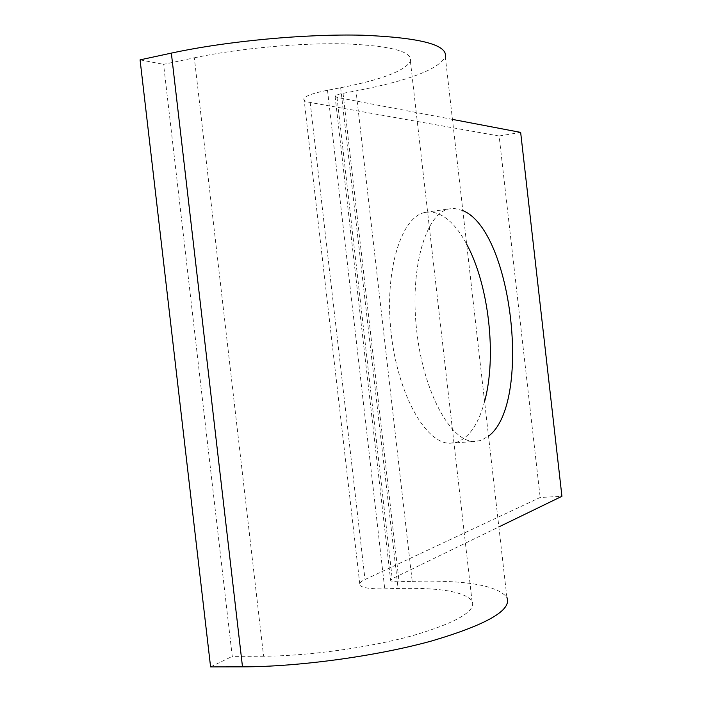 <?xml version="1.0" encoding="UTF-8"?>
<svg xmlns="http://www.w3.org/2000/svg" width="702" height="702" viewBox="0 0 702 702"><rect width="100%" height="100%" fill="white"/><g stroke="black" fill="none" stroke-linecap="round" stroke-linejoin="round"><path stroke-width="0.53" stroke-dasharray="3.51 2.63" d="M462.837 210.609L454.387 208.441L449.113 208.889C425.938 213.066 409.722 267.392 416.576 329.677C423.183 391.988 450.693 441.97 474.271 441.47L480.826 440.479L488.522 436.144M484.582 401.57C478.545 423.982 469.278 437.53 456.774 442.234L450.017 443.234C425.719 443.787 397.622 394.278 391.075 332.485C384.266 270.718 401.175 216.716 425.052 212.425L430.493 211.951C443.699 213.215 455.756 223.938 466.654 244.129M263.592 656.221L232.257 656.379L163.584 64.347L194.322 57.81L263.592 656.221C308.634 656.028 369.831 647.49 412.934 635.564C456.984 622.534 476.667 610.951 471.99 600.815C464.154 591.611 439.522 587.486 398.095 588.452L384.74 588.811C370.621 589.083 362.355 587.916 359.933 585.31C358.748 583.616 360.451 581.686 365.022 579.519L540.171 497.472L561.925 496.305M210.591 666.9L232.257 656.379M140.075 59.863L163.584 64.347M412.206 581.344C465.487 579.931 497.042 585.257 506.879 597.332L445.331 56.915C438.259 69.437 408.485 80.756 356.011 90.865L412.206 581.344L399.069 581.721C394.27 581.826 391.462 581.432 390.654 580.536L392.234 578.702L498.859 526.921M452.448 119.393L337.013 97.394L335.082 96.148C335.679 95.2 338.338 94.261 343.059 93.331L356.011 90.865M520.656 132.397L499.122 136.004L540.171 497.472M499.122 136.004L310.196 102.474C305.256 101.579 303.176 100.272 303.975 98.561C305.782 95.797 313.627 93.033 327.509 90.26L340.663 87.732C381.449 79.756 404.694 70.955 410.407 61.328C412.829 51.571 391.067 45.753 345.112 43.866C300.316 42.734 238.496 48.385 194.322 57.81M343.059 93.331L399.069 581.721M337.013 97.394L392.234 578.702M310.196 102.474L365.022 579.519M327.509 90.26L384.74 588.811M340.663 87.732L398.095 588.452M335.082 96.148L390.654 580.536M303.975 98.561L359.933 585.31M410.407 61.328L471.99 600.815M450.017 443.234L474.271 441.47M425.052 212.425L449.113 208.889"/><path stroke-width="1.05" d="M488.522 436.144C532.037 403.834 512.399 230.563 462.837 210.609M466.654 244.129C488.838 284.863 496.955 356.318 484.582 401.57M445.331 56.915C447.937 44.831 420.27 37.592 362.32 35.205C305.572 33.784 226.825 41.076 171.349 53.115L140.075 59.863L210.591 666.9L242.497 666.847C299.105 666.821 377.071 656.063 431.669 640.97C487.206 624.526 512.276 609.985 506.879 597.332M452.448 119.393L520.656 132.397L561.925 496.305L498.859 526.921M171.349 53.115L242.497 666.847"/></g></svg>
